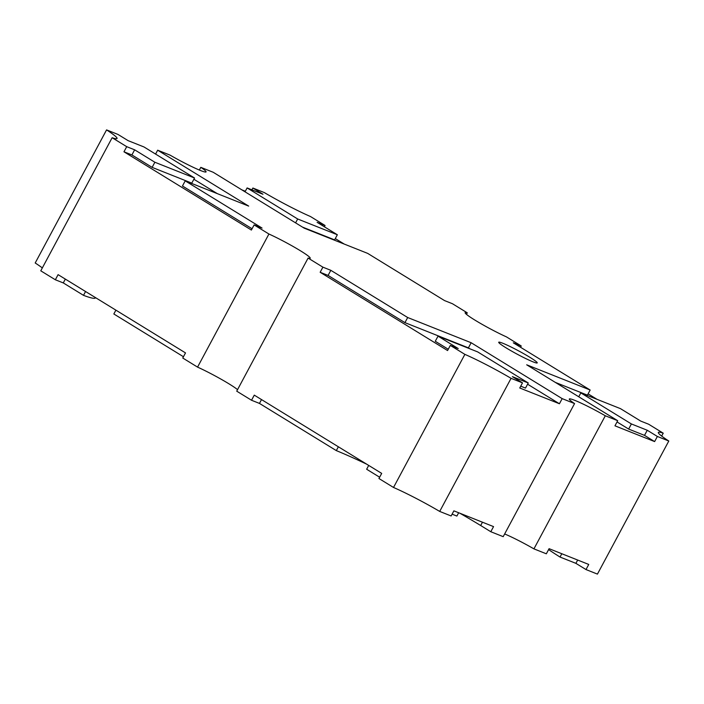 <?xml version="1.0" encoding="UTF-8"?>
<svg xmlns="http://www.w3.org/2000/svg" width="704" height="704" viewBox="0 0 704 704"><rect width="100%" height="100%" fill="white"/><g stroke="black" fill="none" stroke-linecap="round" stroke-linejoin="round"><path stroke-width="1.06" d="M533.139 361.891A21.859 1.795 -151.8 0 1 511.28 350.918A21.859 1.795 -151.8 0 1 498.714 342.241A21.859 1.795 -151.8 0 1 502.806 343.253A21.859 1.795 -151.8 0 1 524.665 354.226A21.859 1.795 -151.8 0 1 537.231 362.903A21.859 1.795 -151.8 0 1 533.139 361.891M199.346 170.042L200.798 167.341L213.198 172.269L304.216 228.166L367.682 253.387L444.541 300.59L452.47 303.741L467.271 312.831A29.137 2.385 28.2 0 0 465.142 312.664A29.137 2.385 28.2 0 0 478.931 322.511A29.137 2.385 28.2 0 0 506.44 336.882L521.233 345.972L520.546 347.266M155.584 154.079L157.661 150.198L170.069 155.126A29.137 2.385 28.2 0 0 200.605 170.553A29.137 2.385 28.2 0 0 206.061 171.899A29.137 2.385 28.2 0 0 200.798 167.341M504.654 533.958A29.137 2.385 -151.8 0 1 533.931 548.874L546.339 553.802L549.085 548.68L588.746 564.441L586.001 569.562L597.432 574.103L668.8 441.012L657.369 436.462L654.623 441.584L614.962 425.823L617.698 420.702L605.299 415.774A29.137 2.385 28.2 0 0 569.307 399.001A29.137 2.385 28.2 0 0 574.57 403.568L562.17 398.631L559.425 403.753L519.754 387.992L522.5 382.87L511.069 378.33A45.17 3.705 28.2 0 0 464.878 354.367L450.314 345.418L447.568 350.539L320.153 272.281L322.898 267.159L308.097 258.069A29.137 2.385 28.2 0 0 310.226 258.236A29.137 2.385 28.2 0 0 296.437 248.389A29.137 2.385 28.2 0 0 268.928 234.018L254.126 224.928L251.381 230.05L123.966 151.791L126.711 146.67L112.138 137.72A45.17 3.705 28.2 0 0 117.04 138.486A45.17 3.705 28.2 0 0 106.568 129.897L117.999 134.438L128.11 140.65L143.977 146.951L194.542 178.006L154.871 162.246L134.64 149.82L126.711 146.67M338.369 446.785L336.318 450.613L259.459 403.41L251.53 400.259L254.276 395.138L381.691 473.396L378.946 478.518L393.518 487.467A45.17 3.705 -151.8 0 1 439.701 511.43L451.132 515.97L453.878 510.849L493.548 526.61L490.802 531.731L503.202 536.659L574.57 403.568M490.802 531.731L480.691 525.518A121.836 9.979 -151.8 0 0 459.914 513.251M336.318 450.613A121.836 9.979 -151.8 0 1 366.599 464.13M308.097 258.069L236.729 391.169L251.53 400.259M112.138 137.72L40.779 270.82L55.343 279.77L58.089 274.648L185.504 352.906L182.767 358.028L197.56 367.118A29.137 2.385 -151.8 0 1 237.538 389.655M183.454 356.734L113.837 313.975L115.896 310.147M533.931 548.874L605.299 415.774M439.701 511.43L511.069 378.33M393.518 487.467L464.878 354.367M197.56 367.118L268.928 234.018M42.328 267.925A45.17 3.705 -151.8 0 0 35.2 262.988L106.568 129.897M241.842 189.86L245.335 191.25M251.9 189.834L252.868 188.03L264.299 192.57A45.17 3.705 28.2 0 0 310.482 216.533L325.054 225.482L324.359 226.776M335.298 238.577L344.23 244.068M466.462 314.345L467.271 312.831M588.104 393.853L597.045 399.335M578.75 396.774L580.826 392.894L620.497 408.654L640.719 421.08L648.657 424.23L663.221 433.18A45.17 3.705 28.2 0 0 658.319 432.414A45.17 3.705 28.2 0 0 668.8 441.012M661.672 436.075L663.221 433.18M586.001 569.562L575.89 563.35L560.023 557.049A78.373 6.424 -151.8 0 1 548.601 549.578M379.641 477.224L366.652 469.242L368.702 465.423M458.665 512.75L456.887 516.067L452.1 514.166M95.533 297.642L95.401 297.889A78.373 6.424 -151.8 0 1 83.503 295.346L63.281 282.92L55.343 279.77M617.698 420.702L526.689 364.804L590.163 390.025L513.304 342.822L521.233 345.972M157.661 150.198L248.679 206.096L185.205 180.875L262.064 228.078L254.126 224.928M322.898 267.159L330.827 270.318L407.686 317.522L471.152 342.734L562.17 398.631M580.826 392.894L631.391 423.949L647.258 430.258L657.369 436.462M522.5 382.87L512.389 376.658L528.255 382.967L477.69 351.912L438.02 336.151L458.242 348.568L450.314 345.418M252.868 188.03L262.979 194.242L247.113 187.933L297.678 218.988L337.348 234.758L317.117 222.332L325.054 225.482M245.036 191.822L247.113 187.933M295.592 222.869L297.678 218.988M302.518 227.119L334.602 239.87L337.348 234.758M193.873 179.247L217.29 193.626M252.076 228.756L182.459 185.997L185.205 180.875M123.966 151.791L131.903 154.942L134.64 149.82M131.903 154.942L152.126 167.367L154.871 162.246M152.126 167.367L191.796 183.128L194.542 178.006M320.153 272.281L328.082 275.431L330.827 270.318M328.082 275.431L404.941 322.634L407.686 317.522M404.941 322.634L468.406 347.855L471.152 342.734M468.406 347.855L470.105 348.902M527.586 384.208L559.425 403.753M520.722 386.188L525.51 388.089L528.255 382.967M448.263 349.246L435.274 341.273L438.02 336.151M555.333 382.395L587.418 395.146L590.163 390.025M617.038 421.942L628.646 429.07L631.391 423.949M628.646 429.07L644.512 435.371L647.258 430.258M644.512 435.371L654.623 441.584M85.554 291.518L83.503 295.346M65.331 279.092L63.281 282.92M482.46 522.21L480.691 525.518M261.51 399.59L259.459 403.41M577.667 560.041L575.89 563.35M561.801 553.731L560.023 557.049"/></g></svg>
